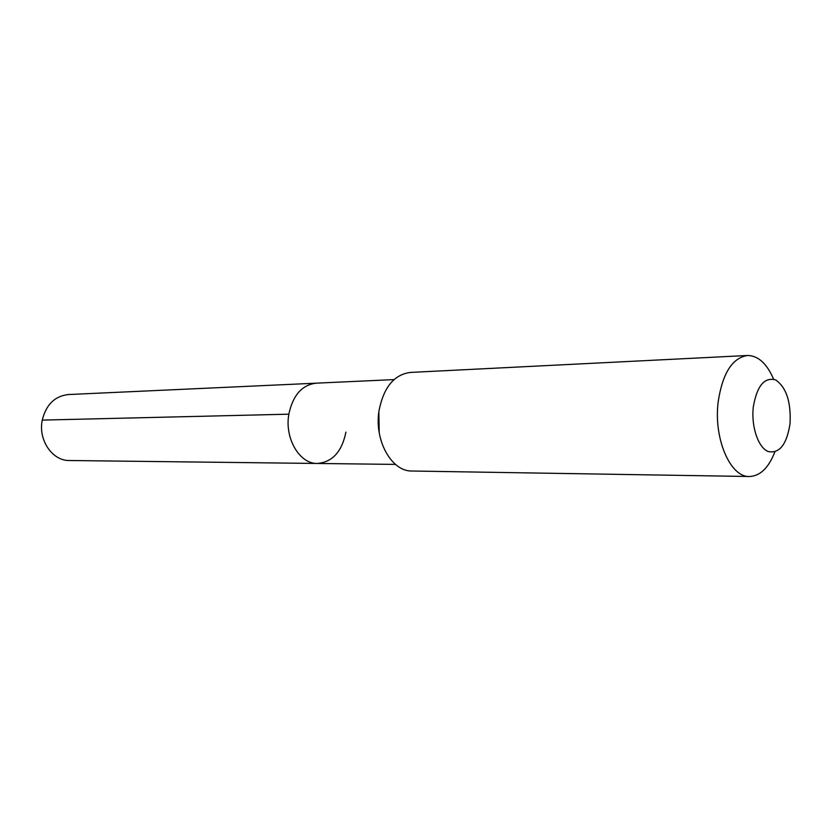 <?xml version="1.0" encoding="UTF-8"?>
<svg xmlns="http://www.w3.org/2000/svg" width="832" height="832" viewBox="0 0 832 832"><rect width="100%" height="100%" fill="white"/><g stroke="black" fill="none" stroke-linecap="round" stroke-linejoin="round"><path stroke-width="1.25" d="M395.46 464.402L317.429 463.466C299.645 464.069 284.398 438.381 288.85 414.18C292.895 395.294 301.964 384.956 316.066 383.178C301.964 384.956 292.895 395.294 288.85 414.18L42.266 420.108L288.85 414.18C284.398 438.381 299.645 464.069 317.429 463.466C332.415 462.134 341.921 451.672 345.925 432.099M378.851 411.954L379.205 432.578M747.448 355.493C732.254 357.895 722.498 373.36 718.172 401.877C713.45 438.589 730.361 477.506 749.497 476.507L411.986 471.016C391.57 471.713 373.942 440.149 379.07 410.405C383.729 387.254 394.139 374.598 410.311 372.434L747.448 355.493C758.129 355.597 766.844 363.49 773.594 379.174M749.497 476.507C760.178 476.039 768.622 467.854 774.831 451.953M753.282 407.129C756.943 385.819 764.431 376.771 775.757 379.974C786.406 387.535 791.159 402.147 790.026 423.79C786.75 444.558 779.459 453.804 768.154 451.526C758.222 447.585 751.088 426.608 753.282 407.129M317.429 463.466L69.358 460.512C52.374 460.959 37.991 439.92 42.266 420.108C46.124 404.622 54.787 396.105 68.234 394.555L394.025 379.6"/></g></svg>
